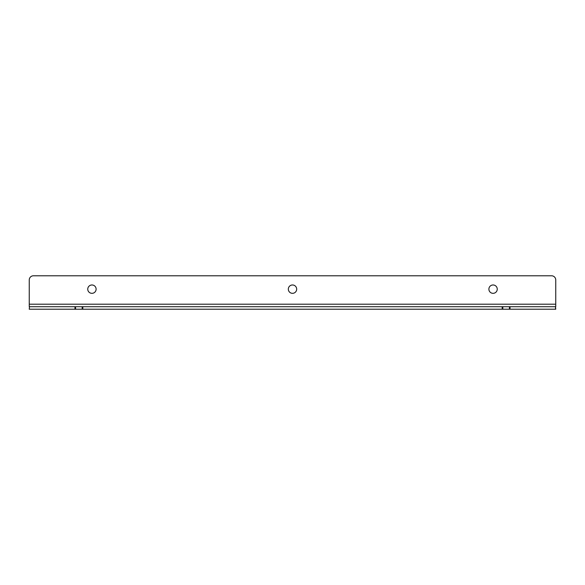 <?xml version="1.0" encoding="UTF-8"?>
<svg xmlns="http://www.w3.org/2000/svg" width="585" height="585" viewBox="0 0 585 585"><rect width="100%" height="100%" fill="white"/><g stroke="black" fill="none" stroke-linecap="round" stroke-linejoin="round"><path stroke-width="0.88" d="M91.925 293.334A4.175 4.175 0 0 1 87.75 289.158A4.175 4.175 0 0 1 91.925 284.975A4.175 4.175 0 0 1 96.108 289.158A4.175 4.175 0 0 1 91.925 293.334M292.5 293.334A4.175 4.175 0 0 1 288.325 289.158A4.175 4.175 0 0 1 292.5 284.975A4.175 4.175 0 0 1 296.675 289.158A4.175 4.175 0 0 1 292.5 293.334M493.075 293.334A4.175 4.175 0 0 1 488.892 289.158A4.175 4.175 0 0 1 493.075 284.975A4.175 4.175 0 0 1 497.25 289.158A4.175 4.175 0 0 1 493.075 293.334M29.25 309.216L29.491 306.708L29.25 309.216M555.509 309.216L555.509 306.708L555.75 309.216L82.178 309.216L82.178 306.708L75.56 306.708L75.56 309.216L29.491 309.216M82.178 306.708L82.814 306.708L82.814 309.216M502.186 309.216L502.186 306.708L82.814 306.708M502.186 306.708L502.822 306.708L502.822 309.216M509.44 309.216L509.44 306.708L502.822 306.708M509.44 306.708L510.032 306.708L510.032 309.216M555.509 306.708L510.032 306.708M74.968 309.216L74.968 306.708L29.491 306.708M74.968 306.708L75.56 306.708M82.178 309.216L75.56 309.216M555.75 306.708L555.75 279.966A4.175 4.175 0 0 0 551.575 275.784L33.425 275.784A4.175 4.175 0 0 0 29.25 279.966L29.25 306.708M555.75 304.2L29.25 304.2"/></g></svg>

